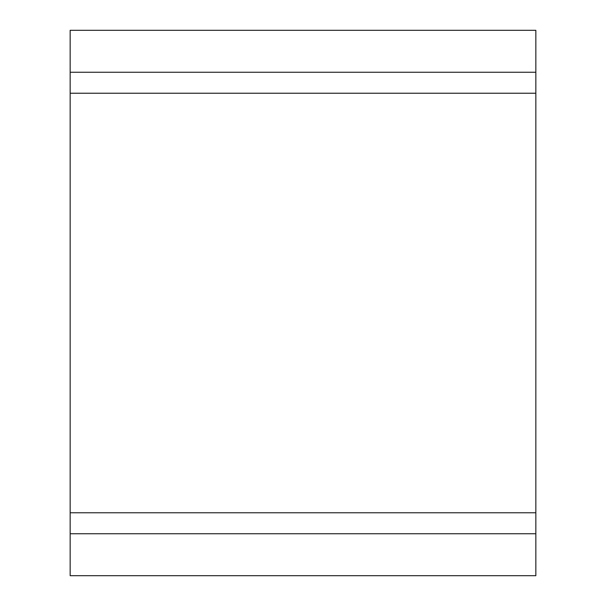 <?xml version="1.0" encoding="UTF-8"?>
<svg xmlns="http://www.w3.org/2000/svg" width="606" height="606" viewBox="0 0 606 606"><rect width="100%" height="100%" fill="white"/><g stroke="black" fill="none" stroke-linecap="round" stroke-linejoin="round"><path stroke-width="0.91" d="M70.16 533.75L70.16 575.7L535.84 575.7L535.84 512.767L70.16 512.767L70.16 533.75L535.84 533.75M70.16 30.3L70.16 72.25L535.84 72.25L535.84 30.3L70.16 30.3M535.84 72.25L535.84 93.233L70.16 93.233L70.16 72.25M70.16 93.233L70.16 512.767M535.84 93.233L535.84 512.767"/></g></svg>
